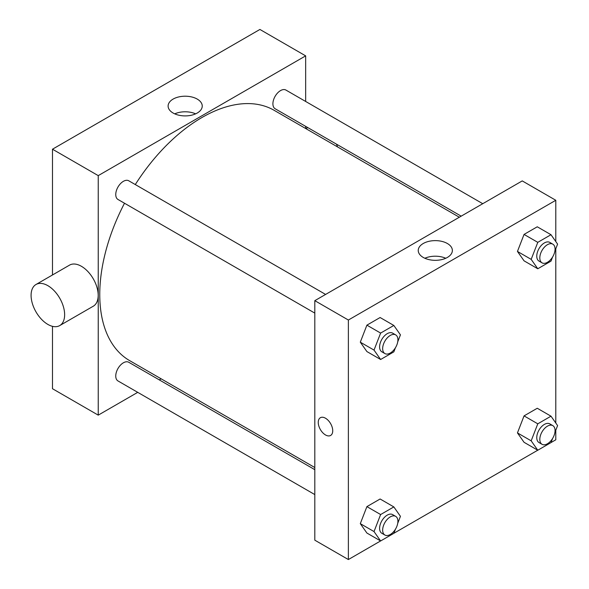 <?xml version="1.0" encoding="UTF-8"?>
<svg xmlns="http://www.w3.org/2000/svg" width="589" height="589" viewBox="0 0 589 589"><rect width="100%" height="100%" fill="white"/><g stroke="black" fill="none" stroke-linecap="round" stroke-linejoin="round"><path stroke-width="0.88" d="M52.48 274.975L52.48 149.208L259.911 29.45L305.662 55.867L305.662 101.463M137.723 392.34L98.238 415.142L52.48 388.718L52.48 326.328M161.15 378.815L159.295 379.89M314.813 313.112L117.984 199.472A10.786 6.229 -60 0 1 117.984 187.022A10.786 6.229 -60 0 1 128.77 180.794L325.599 294.434M314.813 494.583L117.984 380.943A10.786 6.229 -60 0 1 117.984 368.493A10.786 6.229 -60 0 1 128.77 362.264L314.813 469.676M305.662 126.37L305.662 128.512M98.238 415.142L98.238 175.625L305.662 55.867M461.187 216.156L275.137 108.744A10.786 6.229 -60 0 1 275.137 96.287A10.786 6.229 -60 0 1 285.923 90.065L482.759 203.706M314.813 467.533L129.698 360.659A144.519 83.439 -60 0 1 124.5 203.242M135.286 184.563A144.519 83.439 -60 0 1 274.209 110.349L459.332 217.231M35.995 284.494L69.554 265.116A23.729 13.702 60 0 1 93.276 278.818A23.729 13.702 60 0 1 93.276 306.214L59.725 325.584A23.729 13.702 -120 0 0 59.725 298.189A23.729 13.702 -120 0 0 35.995 284.494A23.729 13.702 -120 0 0 32.358 303.504A23.729 13.702 -120 0 0 47.856 324.414A23.729 13.702 -120 0 0 59.725 325.584M98.238 175.625L52.48 149.208M197.241 99.092A17.066 9.851 180 0 1 202.241 106.057A17.066 9.851 180 0 1 185.174 115.908A17.066 9.851 180 0 1 168.108 106.057A17.066 9.851 180 0 1 178.644 96.957A17.066 9.851 180 0 1 197.241 99.092M195.622 113.846A17.066 9.851 0 0 0 174.734 113.846M336.481 144.158A23.729 13.702 60 0 1 337.526 146.904M380.597 540.945L348.371 559.55L314.813 540.179L314.813 300.662L522.244 180.904L555.795 200.282L555.795 241.549M555.795 430.22L555.795 439.792L551.01 442.56M537.75 450.21L393.857 533.288M524.055 260.839L517.451 251.437L524.055 234.415L537.264 226.794L524.055 234.415L517.451 251.437L524.055 260.839L537.779 268.761L531.175 259.366L537.786 242.344L550.995 234.716L557.599 244.111L554.882 251.105M366.903 533.038L360.299 523.643L366.903 506.621L380.111 498.993L366.903 506.621L360.299 523.643L366.903 533.038L380.627 540.96L374.022 531.565L380.627 514.543L393.835 506.915L400.439 516.317L397.73 523.304M555.795 248.749L555.795 423.02M348.371 559.55L348.371 320.033L555.795 200.282M524.055 442.302L517.451 432.908L524.055 415.886L537.264 408.258L524.055 415.886L517.451 432.908L524.055 442.302L537.779 450.232L531.175 440.83L537.786 423.815L550.995 416.187L557.599 425.582L554.882 432.569M366.903 351.567L360.299 342.172L366.903 325.15L380.111 317.523L366.903 325.15L360.299 342.172L366.903 351.567L380.627 359.496L374.022 350.094L380.627 333.079L393.835 325.452L400.439 334.846L397.73 341.834M348.371 320.033L314.813 300.662M423.241 257.437A17.066 9.851 180 0 1 418.242 250.472A17.066 9.851 180 0 1 435.308 240.621A17.066 9.851 180 0 1 452.367 250.472A17.066 9.851 180 0 1 441.838 259.572A17.066 9.851 180 0 1 423.241 257.437M332.733 430.765A10.249 5.912 60 0 1 330.613 435.455A10.249 5.912 60 0 1 320.372 429.543A10.249 5.912 60 0 1 320.372 417.711A10.249 5.912 60 0 1 328.264 420.458A10.249 5.912 60 0 1 332.733 430.765M330.62 435.455A10.249 5.912 60 0 1 320.372 429.543A10.249 5.912 60 0 1 320.372 417.711M424.86 258.262A17.066 9.851 180 0 1 445.748 258.262M395.433 347.753L393.835 351.869L380.627 359.496M395.675 334.891L392.627 333.131A10.786 6.229 120 0 0 384.315 336.024A10.786 6.229 120 0 0 379.603 346.877A10.786 6.229 120 0 0 381.841 351.81L384.889 353.569A10.786 6.229 120 0 0 395.675 347.348A10.786 6.229 120 0 0 395.675 334.891A10.786 6.229 120 0 0 387.363 337.784A10.786 6.229 120 0 0 382.659 348.636A10.786 6.229 120 0 0 384.889 353.569M374.022 350.094L360.299 342.172M380.627 333.079L366.903 325.15M393.835 325.452L380.111 317.523M552.585 257.025L550.995 261.133L537.779 268.761M552.828 244.163L549.78 242.396A10.786 6.229 120 0 0 541.468 245.289A10.786 6.229 120 0 0 536.763 256.141A10.786 6.229 120 0 0 538.994 261.082L542.042 262.841A10.786 6.229 120 0 0 552.828 256.613A10.786 6.229 120 0 0 552.828 244.163A10.786 6.229 120 0 0 544.516 247.049A10.786 6.229 120 0 0 539.811 257.901A10.786 6.229 120 0 0 542.042 262.841M531.175 259.366L517.451 251.437M537.779 242.344L524.055 234.415M550.995 234.716L537.264 226.794M395.433 529.224L393.835 533.332L380.627 540.96M395.675 516.362L392.627 514.602A10.786 6.229 120 0 0 384.315 517.488A10.786 6.229 120 0 0 379.603 528.34A10.786 6.229 120 0 0 381.841 533.281L384.889 535.04A10.786 6.229 120 0 0 395.675 528.812A10.786 6.229 120 0 0 395.675 516.362A10.786 6.229 120 0 0 387.363 519.248A10.786 6.229 120 0 0 382.659 530.107A10.786 6.229 120 0 0 384.889 535.04M374.022 531.565L360.299 523.643M380.627 514.543L366.903 506.621M393.835 506.915L380.111 498.993M552.585 438.488L550.995 442.604L537.779 450.232M552.828 425.626L549.78 423.866A10.786 6.229 120 0 0 541.468 426.76A10.786 6.229 120 0 0 536.763 437.612A10.786 6.229 120 0 0 538.994 442.545L542.042 444.305A10.786 6.229 120 0 0 552.828 438.083A10.786 6.229 120 0 0 552.828 425.626A10.786 6.229 120 0 0 544.516 428.52A10.786 6.229 120 0 0 539.811 439.372A10.786 6.229 120 0 0 542.042 444.305M531.175 440.83L517.451 432.908M537.779 423.815L524.055 415.886M550.995 416.187L537.264 408.258M307.775 127.585L305.919 128.652"/></g></svg>
